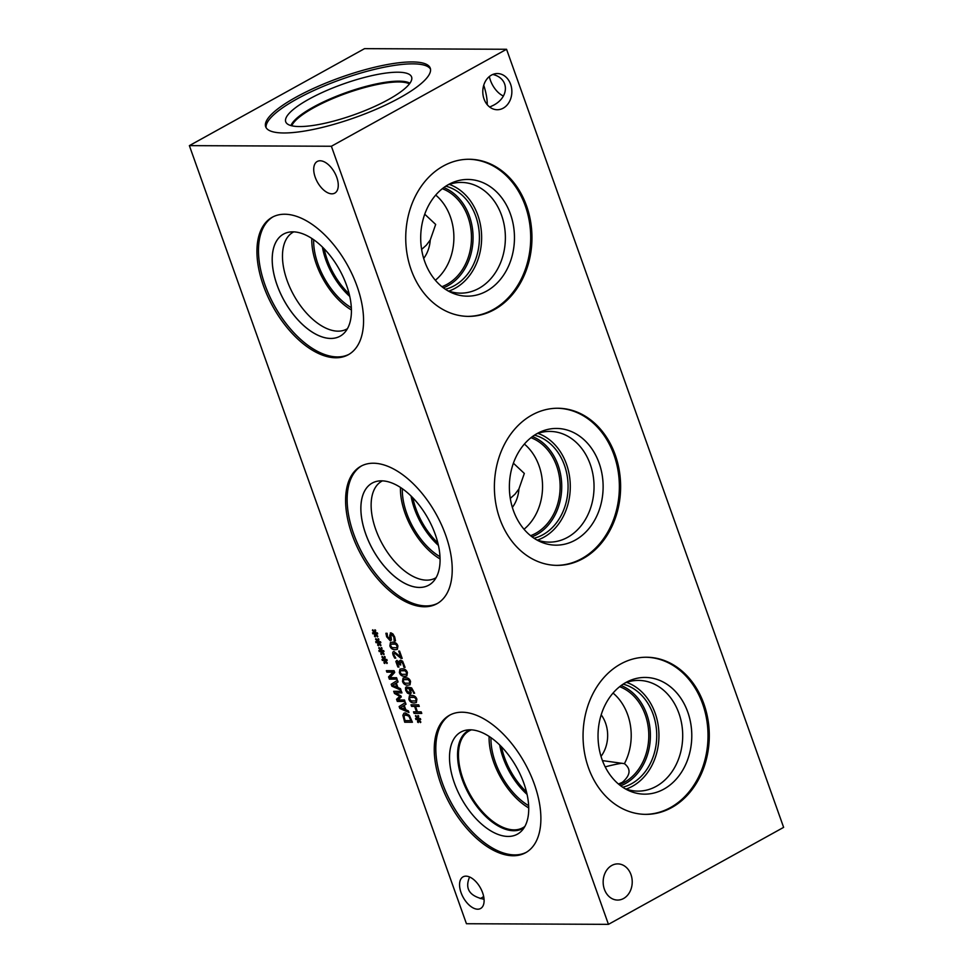 <?xml version="1.0" encoding="UTF-8"?>
<svg xmlns="http://www.w3.org/2000/svg" width="973" height="973" viewBox="0 0 973 973"><rect width="100%" height="100%" fill="white"/><g stroke="black" fill="none" stroke-linecap="round" stroke-linejoin="round"><path stroke-width="1.46" d="M394.685 658.125L393.141 655.097C392.387 652.81 392.678 651.642 394.004 651.582L400.767 656.921L398.699 651.107L399.587 651.119L402.19 658.405L401.095 658.405L394.71 653.138L393.87 653.771L394.077 655.218L395.78 658.125L394.685 658.125L393.226 655.048C392.472 652.774 392.751 651.594 394.089 651.533M400.767 656.921L398.784 651.107M393.335 651.728L394.004 651.582M395.768 658.089L394.758 658.076M401.095 658.405L394.637 653.187L393.87 653.771M402.165 658.368L401.168 658.356M411.007 704.805L418.718 704.841L419.278 706.41L415.507 706.398L417.441 711.847L421.212 711.859L421.771 713.428L414.072 713.391L413.513 711.822L416.529 711.835L414.595 706.398L411.567 706.386L411.007 704.805M411.567 706.386L411.105 704.805M414.595 706.398L411.652 706.337M416.529 711.835L414.668 706.349M414.072 713.391L413.598 711.822M421.759 713.391L414.145 713.355M415.507 706.398L419.266 706.374M417.855 718.281L417.928 715.483L418.67 716.006L418.475 718.597L420.336 718.548L420.701 719.546L418.791 719.485L420.847 722.063L420.458 722.598L418.39 719.777L418.317 722.586L417.563 722.051L417.77 719.473L415.909 719.521L415.544 718.524L417.466 718.597L415.41 715.982L415.787 715.471L417.855 718.281L418.001 715.532M417.466 718.597L415.483 715.946M415.909 719.521L415.641 718.524M417.77 719.473L415.982 719.473M417.563 722.051L417.855 719.424M418.317 722.489L417.636 722.015M418.39 719.777L420.518 722.513M418.791 719.485L420.677 719.497M412.078 697.021L409.876 697.434L409.694 699.173L411.141 700.937L415.812 700.961L416.018 699.198L414.583 697.446L412.078 697.021M415.897 700.925L416.091 699.149L414.656 697.398L409.961 697.398M416.371 702.542L414.291 702.92C411.567 702.944 409.779 701.667 408.928 699.125L409.438 695.792M408.842 699.161L409.402 695.817L411.506 695.403C414.218 695.391 416.006 696.656 416.87 699.198L416.335 702.555L414.206 702.968C411.494 702.98 409.706 701.715 408.842 699.161L408.928 699.125M408.733 688.179L406.495 688.969L406.58 690.453L409.122 692.606L410.18 691.803L408.806 688.13L406.568 688.933M409.122 692.606L410.253 691.754L408.806 688.13M409.195 692.557L410.253 691.754L409.195 692.557M407.042 688.361L406.495 688.969M410.63 694.004L407.48 693.044L405.814 690.404L405.571 687.777L406.349 686.829M407.407 693.092L405.741 690.441L405.498 687.814L406.3 686.853L411.591 687.862L414.62 693.214L413.622 693.202L413.282 691.657L409.475 688.191L411.251 692.934L409.742 694.211L407.48 693.044M410.594 694.029L409.815 694.163M409.475 688.191L413.355 691.608L413.598 693.129M414.607 693.165L413.707 693.165M405.765 679.263L403.564 679.689L403.381 681.416L404.817 683.18L409.499 683.216L409.694 681.441L408.259 679.701L405.765 679.263M409.572 683.168L409.779 681.404L408.344 679.653L403.637 679.64M410.047 684.785L407.967 685.174C405.242 685.187 403.454 683.922 402.603 681.368L403.126 678.047M402.518 681.416L403.077 678.059L405.194 677.658C407.906 677.646 409.694 678.911 410.545 681.453L410.01 684.81L407.882 685.211C405.169 685.235 403.381 683.97 402.518 681.416L402.603 681.368M402.603 670.385L400.402 670.811L400.219 672.538L401.654 674.313L406.337 674.338L406.532 672.574L405.096 670.823L402.603 670.385M406.41 674.301L406.617 672.525L405.182 670.774L400.475 670.762M406.884 675.907L404.804 676.296C402.092 676.32 400.292 675.043 399.441 672.489L399.964 669.169M399.368 672.538L399.915 669.193L402.031 668.779C404.744 668.767 406.532 670.032 407.395 672.574L406.848 675.931L404.732 676.344C402.007 676.357 400.219 675.092 399.368 672.538L399.441 672.489M397.86 667.016L395.841 661.445L396.887 660.399L399.465 662.589L399.404 660.995L400.535 660.18L402.64 661.226L405.06 667.381L403.977 667.369L403.527 664.243L401.034 661.786L400.158 662.491L400.767 664.948L397.568 662.005L396.96 662.625L398.954 667.028L397.86 667.016L395.926 661.397L396.972 660.351M396.96 662.625L397.653 661.956L397.033 662.577L397.653 661.956L399.903 664.948M400.742 664.9L399.988 664.9M400.158 662.491L401.107 661.749L400.244 662.455L401.107 661.749L402.457 662.443M403.929 667.259L402.542 662.406M405.06 667.332L404.05 667.332M399.465 662.589L399.477 660.959M396.887 660.399L395.926 661.397M398.942 666.979L397.945 666.979M393.116 643.761L390.915 644.187L390.732 645.914L392.18 647.69L396.85 647.714L397.057 645.95L395.622 644.199L393.116 643.761M396.729 647.799L397.13 645.902L395.695 644.15L391 644.138M397.41 649.283L395.33 649.672C392.606 649.684 390.818 648.419 389.966 645.865L390.477 642.545M389.881 645.914L390.441 642.557L392.545 642.156C395.257 642.144 397.045 643.408 397.908 645.95L397.373 649.307L395.245 649.721C392.533 649.733 390.732 648.468 389.881 645.914L389.966 645.865M389.589 639.152L389.784 635.199L390.891 632.851L392.91 633.934L394.71 637.023L395.488 640.903L394.199 640.903L393.943 637.096L391.718 634.457L390.976 635.953L391.401 640.039L390.282 640.793L386.658 636.804L385.904 633.289L387.132 633.301L387.509 636.707L389.966 639.066M389.674 639.115L389.857 635.15L390.964 632.815M390.282 632.997L390.891 632.851M391.474 639.991L390.355 640.757L386.731 636.768L385.989 633.253M391.401 640.039L390.355 640.757M394.162 640.781L393.858 637.133L391.718 634.457M395.488 640.854L394.284 640.854M608.453 924.35L331.379 146.254L189.37 145.634L466.444 923.73L608.453 924.35L783.63 827.366L506.556 49.27L364.547 48.65L189.37 145.634M377.998 641.462L378.071 638.653L378.825 639.176L378.619 641.766L380.492 641.718L380.844 642.715L378.935 642.654L380.99 645.245L380.601 645.768L378.533 642.958L378.461 645.756L377.706 645.233L377.913 642.642L376.052 642.691L375.7 641.694L377.609 641.779L375.554 639.164L375.943 638.653L377.998 641.462L378.144 638.714M384.323 659.207L384.384 656.41L385.138 656.921L384.943 659.524L386.804 659.475L387.169 660.46L385.259 660.412L387.303 662.99L386.926 663.513L384.858 660.703L384.785 663.513L384.031 662.978L384.238 660.399L382.377 660.448L382.012 659.451L383.921 659.524L381.878 656.909L382.255 656.398L384.323 659.207L384.469 656.459M393.7 691.292L401.411 691.329L401.971 692.898L395.33 692.861L400.937 695.975L401.277 696.936L397.86 699.964L404.5 700.001L405.011 701.46L397.312 701.424L396.546 699.283L399.781 696.352L394.479 693.469L393.7 691.292M408.38 710.898L408.94 712.491L399.818 708.478L399.125 706.544L405.413 702.579L406.009 704.245L404.233 705.303L405.838 709.816L408.38 710.898M402.858 715.289L403.965 713.197L405.255 712.905L409.341 715.337L412.418 722.246L404.707 722.221L402.858 715.289L404.014 713.173M400.438 688.616L401.01 690.198L391.876 686.184L391.195 684.25L397.483 680.297L398.066 681.951L396.291 683.01L397.908 687.522L400.438 688.616M386.354 670.677L394.065 670.701L394.697 672.465L389.905 677.67L396.558 677.707L397.081 679.166L389.37 679.142L388.58 676.904L392.983 672.161L386.877 672.136L386.354 670.677M381.161 650.329L381.234 647.532L381.975 648.054L381.781 650.645L383.642 650.596L384.007 651.594L382.097 651.533L384.153 654.124L383.763 654.647L381.696 651.825L381.623 654.634L380.869 654.099L381.075 651.521L379.215 651.569L378.862 650.572L380.771 650.645L378.716 648.042L379.093 647.519L381.161 650.329L381.307 647.58M374.836 632.584L374.909 629.786L375.663 630.297L375.456 632.888L377.329 632.839L377.682 633.837L375.773 633.788L377.828 636.366L377.451 636.889L375.371 634.08L375.298 636.889L374.544 636.354L374.751 633.776L372.89 633.824L372.537 632.827L374.447 632.9L372.391 630.285L372.781 629.774L374.836 632.584L374.982 629.835M465.945 876.15A18.086 9.827 61 0 1 481.623 890.295A18.086 9.827 61 0 1 480.589 908.502A18.086 9.827 61 0 1 477.719 909.208A18.086 9.827 61 0 1 462.041 895.063A18.086 9.827 61 0 1 463.063 876.855A18.086 9.827 61 0 1 465.945 876.15M320.105 160.776A18.086 9.827 61 0 1 335.782 174.921A18.086 9.827 61 0 1 334.761 193.128A18.086 9.827 61 0 1 331.878 193.834A18.086 9.827 61 0 1 316.201 179.689A18.086 9.827 61 0 1 317.234 161.482A18.086 9.827 61 0 1 320.105 160.776M373.352 463.221A78.558 42.678 61 0 1 441.426 524.654A78.558 42.678 61 0 1 436.962 603.722A78.558 42.678 61 0 1 424.471 606.763A78.558 42.678 61 0 1 356.398 545.342A78.558 42.678 61 0 1 360.861 466.262A78.558 42.678 61 0 1 373.352 463.221M284.688 214.23A78.558 42.678 61 0 1 352.773 275.663A78.558 42.678 61 0 1 348.298 354.731A78.558 42.678 61 0 1 335.807 357.772A78.558 42.678 61 0 1 267.733 296.351A78.558 42.678 61 0 1 272.197 217.271A78.558 42.678 61 0 1 284.688 214.23M462.017 712.212A78.558 42.678 61 0 1 530.09 773.644A78.558 42.678 61 0 1 525.627 852.713A78.558 42.678 61 0 1 513.136 855.754A78.558 42.678 61 0 1 445.05 794.333A78.558 42.678 61 0 1 449.526 715.252A78.558 42.678 61 0 1 462.017 712.212M377.609 641.779L375.627 639.115M376.052 642.691L375.797 641.706M377.913 642.642L376.125 642.654M377.706 645.233L377.998 642.606M378.461 645.658L377.792 645.184M378.533 642.958L380.662 645.695M378.935 642.654L380.82 642.667M383.921 659.524L381.951 656.872M382.377 660.448L382.109 659.451M384.238 660.399L382.45 660.399M384.031 662.978L384.311 660.351M384.785 663.416L384.104 662.941M384.858 660.703L386.986 663.44M385.259 660.412L387.145 660.424M394.479 693.469L393.797 691.292M399.781 696.352L394.551 693.433M396.546 699.283L399.867 696.303M397.312 701.424L396.619 699.234M404.999 701.424L397.385 701.387M395.33 692.861L401.946 692.849M400.535 707.553L404.89 709.341L403.588 705.693L400.535 707.553M404.817 709.39L403.515 705.729M399.125 706.544L405.413 702.591M399.818 708.478L399.21 706.495M408.915 712.406L399.891 708.429M410.971 720.677L408.867 716.213L405.826 714.547L403.965 716.335L405.036 720.652L411.056 720.628L408.952 716.164L404.792 714.754M405.899 714.51L404.841 714.729M404.707 722.221L402.931 715.252M412.406 722.209L404.792 722.173M392.593 685.26L396.96 687.047L395.658 683.399L392.593 685.26M396.875 687.096L395.573 683.435M391.195 684.25L397.483 680.297M391.876 686.184L391.268 684.201M400.973 690.112L391.961 686.135M386.877 672.136L386.451 670.677M392.983 672.161L386.962 672.1M388.58 676.904L393.056 672.124M389.37 679.142L388.653 676.855M397.069 679.13L389.443 679.093M380.771 650.645L378.789 647.994M379.215 651.569L378.947 650.572M381.075 651.521L379.288 651.521M380.869 654.099L381.161 651.472M381.623 654.537L380.942 654.063M381.696 651.825L383.824 654.561M382.097 651.533L383.982 651.545M374.447 632.9L372.477 630.249M372.89 633.824L372.635 632.827M374.751 633.776L372.963 633.776M374.544 636.354L374.836 633.727M375.31 636.792L374.629 636.306M375.371 634.08L377.5 636.816M375.773 633.788L377.67 633.8M524.009 529.251A51.107 41.048 90.2 0 0 524.386 444.077M530.978 437.704A51.107 41.048 -89.8 0 1 560.059 483.411A51.107 41.048 -89.8 0 1 535.697 533.326A51.107 41.048 -89.8 0 1 530.553 535.685M512.345 507.407A30.564 24.556 90.2 0 0 518.913 488.981L524.325 473.437L513.403 463.197M601.01 756.398A30.564 24.556 90.2 0 0 601.192 714.814M602.433 760.606L624.423 763.647A51.107 41.048 90.2 0 0 613.039 693.068M624.423 763.647C631.197 768.998 630.504 775.226 622.367 782.304L618.451 784.031M619.643 686.695A51.107 41.048 -89.8 0 1 648.711 732.401A51.107 41.048 -89.8 0 1 624.362 782.316A51.107 41.048 -89.8 0 1 619.217 784.676M435.345 280.26A51.107 41.048 90.2 0 0 435.722 195.087M442.314 188.713A51.107 41.048 -89.8 0 1 471.394 234.42A51.107 41.048 -89.8 0 1 447.045 284.335A51.107 41.048 -89.8 0 1 441.888 286.694M423.693 258.417A30.564 24.556 90.2 0 0 430.248 239.99L435.673 224.447L424.751 214.206M437.826 542.91A51.107 27.755 61 0 1 412.856 497.811M510.278 498.407L514.997 494.187L518.913 488.981M349.173 293.919A51.107 27.755 61 0 1 324.204 248.82M421.625 249.416L426.332 245.196L430.248 239.99M532.036 536.841A52.603 42.253 90.2 0 0 536.585 534.7A52.603 42.253 90.2 0 0 561.676 483.8A52.603 42.253 90.2 0 0 532.474 436.561M537.461 540.076A55.364 44.478 90.2 0 0 543.822 537.242A55.364 44.478 90.2 0 0 570.178 482.657A55.364 44.478 90.2 0 0 537.923 433.374M534.031 538.251A52.603 42.253 90.2 0 0 542.934 534.724A52.603 42.253 90.2 0 0 567.843 481.051A52.603 42.253 90.2 0 0 534.481 435.162M536.67 433.824A55.364 44.478 -89.8 0 1 549.806 431.416A55.364 44.478 -89.8 0 1 593.104 475.359A55.364 44.478 -89.8 0 1 567.575 537.351A55.364 44.478 -89.8 0 1 549.319 542.131A55.364 44.478 -89.8 0 1 536.22 539.614M620.701 785.831A52.603 42.253 90.2 0 0 625.25 783.691A52.603 42.253 90.2 0 0 650.341 732.791A52.603 42.253 90.2 0 0 621.139 685.551M626.125 789.067A55.364 44.478 90.2 0 0 632.486 786.233A55.364 44.478 90.2 0 0 658.843 731.647A55.364 44.478 90.2 0 0 626.588 682.365M622.696 787.242A52.603 42.253 90.2 0 0 631.586 783.715A52.603 42.253 90.2 0 0 656.507 730.042A52.603 42.253 90.2 0 0 623.146 684.153M625.335 682.815A55.364 44.478 -89.8 0 1 638.47 680.407A55.364 44.478 -89.8 0 1 681.769 724.35A55.364 44.478 -89.8 0 1 656.24 786.342A55.364 44.478 -89.8 0 1 637.984 791.122A55.364 44.478 -89.8 0 1 624.873 788.604M443.372 287.85A52.603 42.253 90.2 0 0 447.921 285.709A52.603 42.253 90.2 0 0 473.012 234.809A52.603 42.253 90.2 0 0 443.81 187.57M448.796 291.085A55.364 44.478 90.2 0 0 455.169 288.251A55.364 44.478 90.2 0 0 481.526 233.666A55.364 44.478 90.2 0 0 449.258 184.383M445.366 289.261A52.603 42.253 90.2 0 0 454.269 285.734A52.603 42.253 90.2 0 0 479.178 232.061A52.603 42.253 90.2 0 0 445.816 186.171M448.018 184.834A55.364 44.478 -89.8 0 1 461.141 182.425A55.364 44.478 -89.8 0 1 504.44 226.368A55.364 44.478 -89.8 0 1 478.911 288.361A55.364 44.478 -89.8 0 1 460.667 293.141A55.364 44.478 -89.8 0 1 447.556 290.623M526.502 791.925A51.107 27.755 61 0 1 501.496 746.778M555.997 545.16A58.356 46.886 90.2 0 0 575.238 540.124A58.356 46.886 90.2 0 0 602.129 474.775A58.356 46.886 90.2 0 0 556.495 428.448A58.356 46.886 90.2 0 0 509.366 486.597A58.356 46.886 90.2 0 0 555.997 545.16A58.356 46.886 90.2 0 0 575.213 540.124A58.356 46.886 90.2 0 0 602.141 474.775A58.356 46.886 90.2 0 0 556.507 428.448M644.661 794.15A58.356 46.886 90.2 0 0 663.89 789.115A58.356 46.886 90.2 0 0 690.781 723.766A58.356 46.886 90.2 0 0 645.148 677.439A58.356 46.886 90.2 0 0 598.03 735.588A58.356 46.886 90.2 0 0 644.661 794.15A58.356 46.886 90.2 0 0 663.878 789.115A58.356 46.886 90.2 0 0 690.806 723.766A58.356 46.886 90.2 0 0 645.16 677.439M467.332 296.169A58.356 46.886 90.2 0 0 486.573 291.134A58.356 46.886 90.2 0 0 513.464 225.785A58.356 46.886 90.2 0 0 467.831 179.458A58.356 46.886 90.2 0 0 420.701 237.607A58.356 46.886 90.2 0 0 467.332 296.169A58.356 46.886 90.2 0 0 486.549 291.134A58.356 46.886 90.2 0 0 513.476 225.785A58.356 46.886 90.2 0 0 467.843 179.458M556.532 565.362A78.558 63.111 90.2 0 0 581.805 558.575A78.558 63.111 90.2 0 0 618.098 470.993A78.558 63.111 90.2 0 0 557.225 408.246M583.058 558.575A78.558 63.111 -89.8 0 1 557.164 565.374A78.558 63.111 -89.8 0 1 495.719 503.005A78.558 63.111 -89.8 0 1 531.951 415.033A78.558 63.111 -89.8 0 1 557.845 408.246A78.558 63.111 -89.8 0 1 619.29 470.616A78.558 63.111 -89.8 0 1 583.058 558.575M645.196 814.352A78.558 63.111 90.2 0 0 670.47 807.566A78.558 63.111 90.2 0 0 706.751 719.984A78.558 63.111 90.2 0 0 645.877 657.237M671.723 807.566A78.558 63.111 -89.8 0 1 645.829 814.365A78.558 63.111 -89.8 0 1 584.384 751.995A78.558 63.111 -89.8 0 1 620.616 664.024A78.558 63.111 -89.8 0 1 646.51 657.237A78.558 63.111 -89.8 0 1 707.955 719.606A78.558 63.111 -89.8 0 1 671.723 807.566M467.879 316.371A78.558 63.111 90.2 0 0 493.141 309.584A78.558 63.111 90.2 0 0 529.434 222.002A78.558 63.111 90.2 0 0 468.56 159.256M494.406 309.584A78.558 63.111 -89.8 0 1 468.5 316.383A78.558 63.111 -89.8 0 1 407.067 254.014A78.558 63.111 -89.8 0 1 443.287 166.042A78.558 63.111 -89.8 0 1 469.181 159.256A78.558 63.111 -89.8 0 1 530.626 221.625A78.558 63.111 -89.8 0 1 494.406 309.584M605.182 766.882A57.504 14.036 160.4 0 1 621.856 763.233M623.571 898.505A18.086 14.534 -89.8 0 1 617.612 900.061A18.086 14.534 -89.8 0 1 603.467 885.71A18.086 14.534 -89.8 0 1 611.81 865.447A18.086 14.534 -89.8 0 1 617.77 863.89A18.086 14.534 -89.8 0 1 631.915 878.242A18.086 14.534 -89.8 0 1 623.571 898.505M480.188 898.541A18.086 14.534 90.2 0 0 481.562 897.884A18.086 14.534 90.2 0 0 483.654 896.461M484.055 899.283C469.46 896.121 464.644 888.69 469.582 876.989M489.687 107.054L493.469 105.254C509.682 96.886 509.268 78.278 492.812 74.459M503.211 108.173A18.086 14.534 -89.8 0 1 497.239 109.73A18.086 14.534 -89.8 0 1 483.094 95.366A18.086 14.534 -89.8 0 1 491.438 75.116A18.086 14.534 -89.8 0 1 497.398 73.547A18.086 14.534 -89.8 0 1 511.555 87.911A18.086 14.534 -89.8 0 1 503.211 108.173M483.739 85.247C486.123 92.617 487.291 99.1 487.242 104.695M489.346 76.539A18.086 9.827 -119 0 0 503.418 96.011M411.056 495.999A52.603 28.57 -119 0 0 438.409 545.403M400.462 487.412A55.364 30.066 -119 0 0 440.051 558.94M402.336 488.677A52.603 28.57 -119 0 0 439.978 556.678M436.062 577.694A55.364 30.066 61 0 1 435.527 577.998A55.364 30.066 61 0 1 426.721 580.151A55.364 30.066 61 0 1 378.74 536.865A55.364 30.066 61 0 1 381.89 481.136A55.364 30.066 61 0 1 382.45 480.844M322.391 247.008A52.603 28.57 -119 0 0 349.745 296.412M311.798 238.421A55.364 30.066 -119 0 0 351.399 309.949M313.671 239.686A52.603 28.57 -119 0 0 351.314 307.687M347.397 328.704A55.364 30.066 61 0 1 346.862 329.008A55.364 30.066 61 0 1 338.057 331.161A55.364 30.066 61 0 1 290.088 287.874A55.364 30.066 61 0 1 293.226 232.146A55.364 30.066 61 0 1 293.785 231.854M372.209 483.07A58.356 31.695 -119 0 0 368.913 541.815A58.356 31.695 -119 0 0 419.472 587.437A58.356 31.695 -119 0 0 428.74 585.187A58.356 31.695 -119 0 0 428.193 518.779A58.356 31.695 -119 0 0 372.197 483.082A58.356 31.695 -119 0 0 368.876 541.815A58.356 31.695 -119 0 0 419.448 587.449A58.356 31.695 -119 0 0 428.728 585.187M283.544 234.079A58.356 31.695 -119 0 0 280.248 292.824A58.356 31.695 -119 0 0 330.808 338.446A58.356 31.695 -119 0 0 340.076 336.196A58.356 31.695 -119 0 0 339.541 269.789A58.356 31.695 -119 0 0 283.532 234.092A58.356 31.695 -119 0 0 280.212 292.824A58.356 31.695 -119 0 0 330.784 338.458A58.356 31.695 -119 0 0 340.064 336.196M361.64 465.848A78.558 42.678 -119 0 0 358.283 545.221A78.558 42.678 -119 0 0 426.016 605.911A78.558 42.678 -119 0 0 437.728 603.284M272.987 216.857A78.558 42.678 -119 0 0 269.618 296.23A78.558 42.678 -119 0 0 337.363 356.921A78.558 42.678 -119 0 0 349.076 354.294M499.696 744.965A52.603 28.57 -119 0 0 527.074 794.418M489.115 736.403A55.364 30.078 -119 0 0 528.716 807.931M490.988 737.668A52.603 28.57 -119 0 0 528.643 805.668M524.873 826.43A55.364 30.078 61 0 1 522.866 827.731A55.364 30.078 61 0 1 514.06 829.872A55.364 30.078 61 0 1 466.091 786.585A55.364 30.078 61 0 1 469.229 730.845A55.364 30.078 61 0 1 471.394 729.847M526.393 852.275A78.558 42.678 61 0 1 514.681 854.902A78.558 42.678 61 0 1 446.948 794.211A78.558 42.678 61 0 1 450.304 714.839M470.141 729.811A58.356 31.695 61 0 1 518.512 770.884A58.356 31.695 61 0 1 521.771 830.747A58.356 31.695 61 0 1 508.113 836.439A58.356 31.695 61 0 1 455.583 786.196A58.356 31.695 61 0 1 466.091 730.176A58.356 31.695 61 0 1 470.141 729.811M524.143 827.658A56.008 30.418 61 0 1 522.696 828.558A56.008 30.418 61 0 1 513.793 830.723A56.008 30.418 61 0 1 465.252 786.938A56.008 30.418 61 0 1 468.439 730.553A56.008 30.418 61 0 1 469.971 729.811M522.708 828.558A56.008 30.418 61 0 1 513.805 830.723A56.008 30.418 61 0 1 465.276 786.926A56.008 30.418 61 0 1 468.451 730.553M291.778 125.785A63.877 15.592 160.4 0 1 346.473 93.25A63.877 15.592 160.4 0 1 409.426 83.897M266.115 127.682A87.351 21.321 160.4 0 1 319.558 87.947A87.351 21.321 160.4 0 1 412.82 63.853A87.351 21.321 160.4 0 1 430.504 69.144M283.8 132.973A87.351 21.321 160.4 0 1 265.678 126.758A87.351 21.321 160.4 0 1 317.028 86.828A87.351 21.321 160.4 0 1 412.126 61.931A87.351 21.321 160.4 0 1 430.261 68.146A87.351 21.321 160.4 0 1 378.911 108.076A87.351 21.321 160.4 0 1 283.8 132.973M397.726 72.209A66.809 16.31 160.4 0 1 411.822 78.059A66.809 16.31 160.4 0 1 370.324 108.38A66.809 16.31 160.4 0 1 299.575 126.551A66.809 16.31 160.4 0 1 286.232 122.78A66.809 16.31 160.4 0 1 323.024 92.143A66.809 16.31 160.4 0 1 397.726 72.209M290.951 125.578A64.461 15.738 160.4 0 1 334.493 97.057A64.461 15.738 160.4 0 1 398.845 81.16A64.461 15.738 160.4 0 1 409.925 83.216M290.976 125.59A64.461 15.738 160.4 0 1 334.542 97.069A64.461 15.738 160.4 0 1 398.857 81.197A64.461 15.738 160.4 0 1 409.913 83.24M506.556 49.27L331.379 146.254"/></g></svg>
